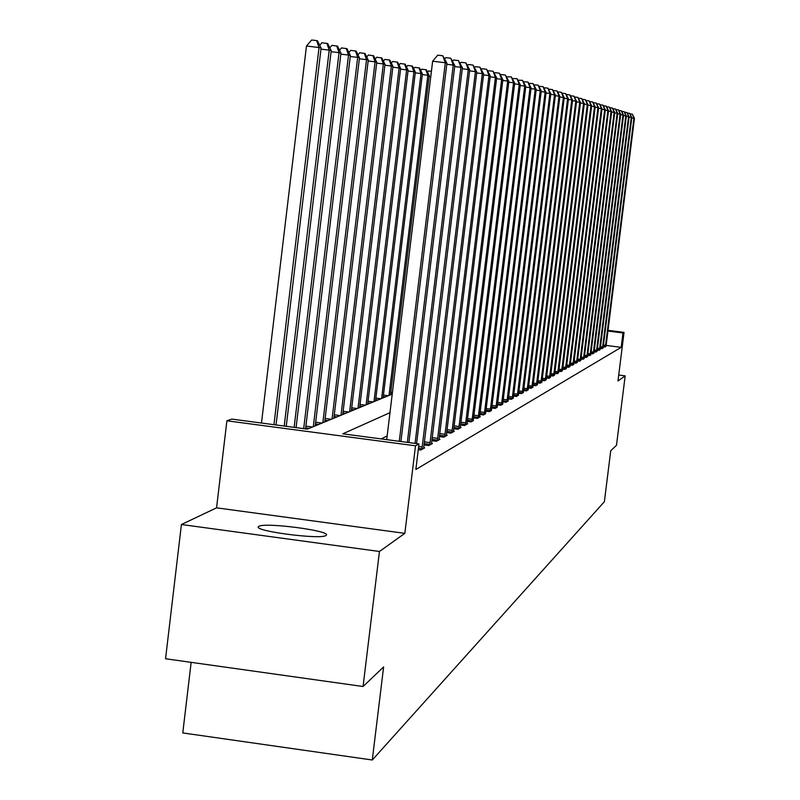 <?xml version="1.0" encoding="UTF-8"?>
<svg xmlns="http://www.w3.org/2000/svg" width="800" height="800" viewBox="0 0 800 800"><rect width="100%" height="100%" fill="white"/><g stroke="black" fill="none" stroke-linecap="round" stroke-linejoin="round"><path stroke-width="1.2" d="M258.86 526.35L258.43 526.68C252.9 531.02 321.05 539.9 326 535.47L326.33 535.19C331.27 530.81 264.76 522.11 258.86 526.35M191.15 662.35L182.77 732.93L372.29 760L604.37 501.72L610.74 450.76L616.49 445.29L625.18 375.86L618.72 375.02M372.29 760L383.62 666.94L363.06 686.51L165.55 658.75L181.42 524.51L379.46 551.48L404.84 533.35L415.51 445.81L226.9 420.79L231.74 419.09L307.38 429.12L392.23 394.1M404.84 533.35L216.56 507.84L181.42 524.51M216.56 507.84L226.9 420.79M363.06 686.51L379.46 551.48M316.4 425.4L315.31 425.26M325.75 421.54L324.78 421.41M334.79 417.81L333.93 417.69M343.55 414.19L342.79 414.09M352.03 410.69L351.37 410.6M360.25 407.3L359.68 407.22M389.98 412.66L342.8 433.82L418.97 443.92L415.86 469.5L621.18 347.34L606.12 345.4M387.15 435.97L381.17 438.91M418.27 449.66L420.82 450L424.66 447.85L423.67 447.72M423.98 444.94L428.74 445.57L432.45 443.5L431.5 443.37M431.79 440.68L436.39 441.29L439.97 439.29L439.06 439.17M439.34 436.57L443.79 437.16L447.25 435.22L446.37 435.1M446.64 432.58L450.95 433.15L454.3 431.28L453.44 431.16M453.71 428.73L457.88 429.28L461.12 427.46L460.29 427.35M460.55 425L464.58 425.53L467.73 423.77L466.93 423.66M467.17 421.38L471.08 421.89L473.31 420.65M473.59 417.87L477.39 418.37L480.34 416.71L479.59 416.62M479.82 414.47L483.5 414.95L485.59 413.78M485.86 411.17L489.43 411.63L491.46 410.5M491.72 407.96L495.19 408.41L497.16 407.31M497.41 404.85L500.78 405.29L502.7 404.21M502.94 401.82L506.21 402.25L508.11 400.74M508.31 398.88L511.49 399.3L513.34 397.83M513.53 396.02L516.63 396.43L518.42 395M518.61 393.24L521.62 393.63L523.37 392.24M523.55 390.53L526.48 390.92L528.18 389.56M528.36 387.9L531.21 388.27L532.87 386.95M533.04 385.33L535.82 385.69L537.44 384.41M537.6 382.83L540.31 383.18L541.88 381.93M542.05 380.4L544.68 380.74L546.22 379.52M546.38 378.02L548.94 378.35L550.44 377.16M550.6 375.7L553.1 376.03L554.56 374.87M554.72 373.44L557.16 373.76L558.58 372.63M558.73 371.24L561.11 371.55L562.51 370.44M562.65 369.09L564.98 369.39L566.33 368.31M566.48 366.99L568.75 367.28L570.07 366.23M569.23 367.01L601.36 108.61L602.03 108.81L570.21 364.94L572.43 365.22L573.72 364.19M573.86 362.93L576.02 363.21L577.29 362.2M577.42 360.97L579.54 361.24L580.78 360.26M580.91 359.06L582.97 359.32L584.18 358.36M584.31 357.18L586.33 357.45L587.52 356.51M587.64 355.35L589.62 355.61L590.77 354.69M590.89 353.56L592.83 353.81L593.96 352.92M594.08 351.81L595.97 352.06L597.08 351.18M597.19 350.1L599.05 350.34L600.13 349.48M600.24 348.42L602.06 348.65L603.12 347.81M603.23 346.78L605 347.01L606.04 346.18M608 330.33L624.05 332.38L617.97 381L625.18 375.86M624.05 332.38L622.97 332.97L607.91 331.04M621.18 347.34L622.97 332.97M418.97 443.92L415.51 445.81M399.28 441.31L445.31 62.74L446.92 63.21L400.91 441.53M386.7 439.64L432.64 61.21L445.31 62.74L442.81 55.76L446.92 63.21M432.64 61.21L437.74 55.15L442.81 55.76M276.04 424.97L321.1 48.06L319.04 47.53L306.47 46.02L261.48 423.04M306.47 46.02L311.66 40L316.68 40.6L319.04 47.53L273.95 424.69M316.68 40.6L317.51 40.83L321.1 48.06M407.32 442.38L453.25 65.07L454.8 65.52L408.89 442.58M444.81 58.8L445.81 57.62L450.78 58.22L453.25 65.07L446.79 64.29M450.78 58.22L454.8 65.52M415.07 443.4L460.9 67.32L462.4 67.76L416.59 443.61M452.68 61.08L453.58 60L458.47 60.59L460.9 67.32L454.67 66.57M458.47 60.59L462.4 67.76M421.87 449.41L468.29 69.49L469.73 69.91L423.62 448.43M460.26 63.28L461.09 62.3L465.89 62.88L468.29 69.49L462.28 68.77M465.89 62.88L469.73 69.91M286.23 426.32L331.21 50.64L329.22 50.13L284.22 426.05M319.74 45.31L321.96 42.73L327.7 43.54L331.21 50.64M326.9 43.32L329.22 50.13L320.98 49.14M296.07 427.62L340.97 53.13L339.04 52.64L294.13 427.37M329.81 47.8L331.9 45.37L337.53 46.15L340.97 53.13M336.75 45.95L339.04 52.64L331.09 51.68M305.56 428.88L350.38 55.53L348.53 55.05L303.69 428.63M339.53 50.21L341.5 47.91L347.01 48.68L350.38 55.53M346.26 48.48L348.53 55.05L340.85 54.13M429.75 445.01L475.42 71.59L476.81 72L431.45 444.06M467.59 65.4L468.33 64.52L473.05 65.08L475.42 71.59L469.61 70.89M473.05 65.08L476.81 72M315.23 425.88L359.47 57.85L357.68 57.39L313.3 426.68M348.91 52.53L350.76 50.36L356.17 51.12L359.47 57.85M355.45 50.93L357.68 57.39L350.27 56.5M437.37 440.75L482.31 73.61L483.66 74.01L439.01 439.83M474.66 67.46L475.33 66.66L479.98 67.22L482.31 73.61L476.7 72.94M479.98 67.22L483.66 74.01M444.73 436.63L488.97 75.57L490.27 75.95L446.32 435.74M481.5 69.45L482.1 68.73L486.67 69.28L488.97 75.57L483.55 74.92M486.67 69.28L490.27 75.95M451.86 432.64L495.41 77.47L496.68 77.84L453.4 431.78M488.11 71.38L488.65 70.73L493.14 71.28L495.41 77.47L490.17 76.83M493.14 71.28L496.68 77.84M458.76 428.78L501.65 79.3L502.87 79.66L460.25 427.95M494.51 73.25L494.99 72.67L499.41 73.21L501.65 79.3L496.57 78.69M499.41 73.21L502.87 79.66M465.44 425.05L507.69 81.07L508.87 81.42L466.88 424.24M500.7 75.06L501.13 74.55L505.48 75.08L507.69 81.07L502.77 80.48M505.48 75.08L508.87 81.42M324.71 421.97L368.26 60.09L366.53 59.65L322.84 422.74M357.97 54.78L359.71 52.74L365.02 53.48L368.26 60.09M364.32 53.29L366.53 59.65L359.36 58.78M333.87 418.19L376.76 62.26L375.08 61.83L332.06 418.93M366.73 56.96L368.37 55.03L373.58 55.76L376.76 62.26M372.91 55.58L375.08 61.83L368.15 60.99M342.74 414.53L384.98 64.36L383.36 63.94L340.99 415.25M375.2 59.07L376.75 57.25L381.86 57.96L384.98 64.36M381.21 57.79L383.36 63.94L376.65 63.13M351.33 410.98L392.94 66.39L391.37 65.99L349.63 411.68M383.4 61.11L384.85 59.4L389.88 60.1L392.94 66.39M389.25 59.93L391.37 65.99L384.88 65.2M359.64 407.55L400.65 68.35L399.13 67.97L358 408.23M391.34 63.09L392.71 61.48L397.64 62.16L400.65 68.35M397.03 62L399.13 67.97L392.84 67.21M471.92 421.43L513.54 82.79L514.69 83.13L473.35 420.12M506.7 76.82L511.36 76.89L513.54 82.79L508.77 82.22M511.36 76.89L514.69 83.13M367.7 404.22L408.12 70.26L406.64 69.88L366.11 404.88M399.03 65.02L400.31 63.5L405.16 64.17L408.12 70.26M404.57 64.01L406.64 69.88L400.55 69.15M478.19 417.92L519.21 84.46L520.32 84.79L479.55 417.16M512.52 78.52L517.06 78.65L519.21 84.46L514.59 83.9M517.06 78.65L520.32 84.79M375.52 401L415.36 72.11L413.93 71.74L373.98 401.63M406.48 66.88L407.69 65.45L412.46 66.11L415.36 72.11M411.88 65.96L413.93 71.74L408.03 71.03M484.28 414.51L524.71 86.08L525.79 86.4L485.63 413.27M518.16 80.17L522.58 80.35L524.71 86.08L520.23 85.54M522.58 80.35L525.79 86.4M383.1 397.87L422.39 73.9L421 73.55L381.61 398.48M413.71 68.69L414.84 67.35L419.53 67.99L422.39 73.9M418.97 67.85L421 73.55L415.27 72.85M490.19 411.21L530.04 87.65L531.09 87.96L491.5 409.99M523.63 81.78L527.95 82L530.04 87.65L525.7 87.12M527.95 82L531.09 87.96M390.46 394.83L429.2 75.64L427.85 75.3L389.01 395.43M420.72 70.45L421.79 69.19L426.4 69.82L429.2 75.64M425.86 69.68L427.85 75.3L422.3 74.62M495.92 408L535.22 89.17L536.24 89.47L497.2 406.81M528.93 83.34L533.15 83.61L535.22 89.17L531.01 88.66M533.15 83.61L536.24 89.47M427.52 72.16L428.52 70.97L431.41 71.32M430.78 76.54L429.12 76.34M501.49 404.89L540.25 90.65L541.24 90.94L502.74 403.73M534.09 84.85L538.21 85.16L540.25 90.65L536.16 90.15M538.21 85.16L541.24 90.94M506.91 401.86L545.14 92.09L546.1 92.37L508.07 401.21M539.09 86.33L543.12 86.68L545.14 92.09L541.16 91.6M543.12 86.68L546.1 92.37M512.17 398.92L549.89 93.48L550.82 93.76L513.3 398.28M543.96 87.76L547.89 88.15L549.89 93.48L546.02 93.01M547.89 88.15L550.82 93.76M517.28 396.06L554.51 94.84L555.41 95.11L518.39 395.44M548.68 89.16L552.53 89.58L554.51 94.84L550.75 94.38M552.53 89.58L555.41 95.11M522.26 393.28L559 96.16L559.88 96.42L523.33 392.67M553.28 90.51L557.05 90.97L559 96.16L555.34 95.72M557.05 90.97L559.88 96.42M527.1 390.57L563.37 97.44L564.23 97.7L528.15 389.98M557.77 91.88L561.44 92.32L563.37 97.44L559.81 97.01M561.44 92.32L564.23 97.7M531.82 387.93L567.62 98.7L568.46 98.94L532.84 387.36M562.15 93.21L565.72 93.64L567.62 98.7L564.16 98.28M565.72 93.64L568.46 98.94M536.41 385.36L571.76 99.91L572.58 100.15L537.4 384.81M566.4 94.5L569.88 94.92L571.76 99.91L568.39 99.5M569.88 94.92L572.58 100.15M540.88 382.86L575.8 101.1L576.59 101.33L541.85 382.32M570.55 95.76L573.94 96.17L575.8 101.1L572.51 100.7M573.94 96.17L576.59 101.33M545.24 380.42L579.73 102.26L580.5 102.48L546.18 379.9M574.59 96.99L577.89 97.39L579.73 102.26L576.53 101.87M577.89 97.39L580.5 102.48M549.49 378.05L583.56 103.38L584.32 103.6L550.41 377.53M578.52 98.19L581.74 98.58L583.56 103.38L580.44 103M581.74 98.58L584.32 103.6M553.63 375.73L587.3 104.48L588.03 104.7L554.53 375.23M582.36 99.36L585.5 99.74L587.3 104.48L584.25 104.11M585.5 99.74L588.03 104.7M557.68 373.47L590.94 105.55L591.66 105.76L558.55 372.98M586.1 100.5L589.16 100.87L590.94 105.55L587.97 105.19M589.16 100.87L591.66 105.76M561.62 371.26L594.5 106.6L595.2 106.8L562.47 370.79M589.75 101.61L592.74 101.97L594.5 106.6L591.6 106.25M592.74 101.97L595.2 106.8M565.47 369.11L597.97 107.62L598.65 107.82L566.3 368.65M593.31 102.69L596.23 103.04L597.97 107.62L595.14 107.27M596.23 103.04L598.65 107.82M570.21 364.94L570.04 366.55M596.79 103.75L599.63 104.09L601.36 108.61L598.6 108.28M599.63 104.09L602.03 108.81M572.9 364.96L604.67 109.59L605.32 109.78L573.7 364.51M600.18 104.78L602.96 105.12L604.67 109.59L601.97 109.26M602.96 105.12L605.32 109.78M576.49 362.95L607.9 110.54L608.53 110.72L577.26 362.52M603.49 105.79L606.21 106.12L607.9 110.54L605.26 110.22M606.21 106.12L608.53 110.72M579.99 360.99L611.05 111.47L611.68 111.65L580.75 360.57M606.73 106.78L609.38 107.1L611.05 111.47L608.48 111.15M609.38 107.1L611.68 111.65M583.42 359.08L614.14 112.37L614.75 112.55L584.16 358.66M609.89 107.74L612.48 108.05L614.14 112.37L611.63 112.07M612.48 108.05L614.75 112.55M586.76 357.2L617.16 113.26L617.75 113.43L587.49 356.8M612.98 108.68L615.52 108.99L617.16 113.26L614.7 112.96M615.52 108.99L617.75 113.43M590.04 355.37L620.11 114.13L620.69 114.3L590.75 354.98M616 109.6L618.48 109.9L620.11 114.13L617.7 113.83M618.48 109.9L620.69 114.3M593.24 353.58L622.99 114.97L623.56 115.14L593.94 353.19M618.96 110.5L621.38 110.8L622.99 114.97L620.64 114.69M621.38 110.8L623.56 115.14M596.37 351.83L625.81 115.8L626.37 115.97L597.05 351.45M621.85 111.38L624.22 111.67L625.81 115.8L623.51 115.53M624.22 111.67L626.37 115.97M599.44 350.12L628.58 116.62L629.12 116.78L600.11 349.74M624.68 112.24L627 112.53L628.58 116.62L626.33 116.34M627 112.53L629.12 116.78M602.44 348.44L631.28 117.41L631.81 117.57L603.09 348.07M627.44 113.09L629.72 113.36L631.28 117.41L629.08 117.14M629.72 113.36L631.81 117.57M605.38 346.79L633.93 118.19L634.45 118.34L606.02 346.44M630.15 113.91L632.38 114.18L633.93 118.19L631.77 117.93M632.38 114.18L634.45 118.34M421.97 448.79L418.44 448.32M422.24 446.97L418.66 446.5M429.86 444.39L424.14 443.63M430.12 442.61L424.35 441.84M305.89 426.14L312.48 427.02M305.67 427.93L309.15 428.39M437.47 440.14L431.94 439.41M437.73 438.39L432.16 437.65M444.84 436.03L439.49 435.33M445.09 434.31L439.7 433.6M451.96 432.06L446.79 431.37M452.21 430.36L447 429.67M458.86 428.21L453.85 427.55M459.1 426.54L454.06 425.87M465.54 424.48L460.69 423.84M465.77 422.84L460.89 422.2M315.67 422.23L322.03 423.07M315.46 423.99L318.76 424.42M325.13 418.45L331.27 419.26M324.92 420.18L328.05 420.59M334.28 414.79L340.21 415.57M334.08 416.49L337.04 416.88M343.14 411.25L348.86 412M342.93 412.92L345.75 413.29M351.71 407.81L357.24 408.54M351.51 409.46L354.18 409.81M472.01 420.87L467.31 420.25M472.24 419.25L467.51 418.63M360.01 404.48L365.36 405.19M359.82 406.1L362.35 406.43M478.28 417.37L473.73 416.77M478.51 415.78L473.93 415.17M368.06 401.26L373.24 401.94M367.87 402.85L370.27 403.16M484.37 413.97L479.95 413.39M484.6 412.4L480.15 411.82M375.87 398.13L380.88 398.78M375.68 399.69L377.95 399.99M490.28 410.68L485.99 410.12M490.5 409.13L486.18 408.57M383.44 395.09L388.29 395.72M383.25 396.63L385.41 396.91M496.01 407.48L491.85 406.93M496.23 405.96L492.04 405.41M390.79 392.14L392.44 392.35M390.61 393.66L392.26 393.87M501.58 404.37L497.54 403.84M501.79 402.87L497.72 402.34M506.99 401.35L503.06 400.84M507.2 399.87L503.24 399.36M512.25 398.42L508.43 397.92M512.46 396.96L508.61 396.46M517.36 395.56L513.65 395.08M517.57 394.13L513.83 393.64M522.34 392.79L518.73 392.32M522.54 391.37L518.9 390.89M527.18 390.09L523.67 389.63M527.38 388.69L523.84 388.23M531.89 387.46L528.47 387.01M532.09 386.08L528.64 385.63M536.48 384.9L533.15 384.46M536.68 383.53L533.32 383.1M540.96 382.4L537.71 381.98M541.15 381.06L537.88 380.63M545.31 379.97L542.15 379.56M545.5 378.64L542.32 378.23M549.56 377.6L546.48 377.2M549.75 376.29L546.64 375.88M553.7 375.29L550.7 374.9M553.89 373.99L550.86 373.6M557.75 373.03L554.81 372.65M557.93 371.75L554.97 371.37M561.69 370.83L558.83 370.46M561.87 369.57L558.98 369.19M565.54 368.68L562.75 368.32M565.71 367.44L562.9 367.07M569.3 366.59L566.57 366.23M569.47 365.35L566.72 365M572.97 364.54L570.3 364.19M573.14 363.32L570.45 362.97M576.55 362.54L573.95 362.2M576.72 361.33L574.1 361M580.05 360.58L577.51 360.26M580.22 359.39L577.66 359.06M583.48 358.67L580.99 358.35M583.64 357.5L581.14 357.17M586.83 356.81L584.4 356.49M586.99 355.64L584.54 355.33M590.1 354.98L587.72 354.67M590.26 353.83L587.87 353.52M593.3 353.19L590.98 352.89M593.46 352.05L591.12 351.75M596.43 351.44L594.16 351.15M596.59 350.32L594.3 350.02M599.5 349.73L597.28 349.45M599.66 348.62L597.41 348.33M602.5 348.06L600.32 347.78M602.65 346.96L600.46 346.68M605.44 346.42L603.31 346.15M605.59 345.33L603.44 345.05M258.43 526.68L258.36 527.26"/></g></svg>
